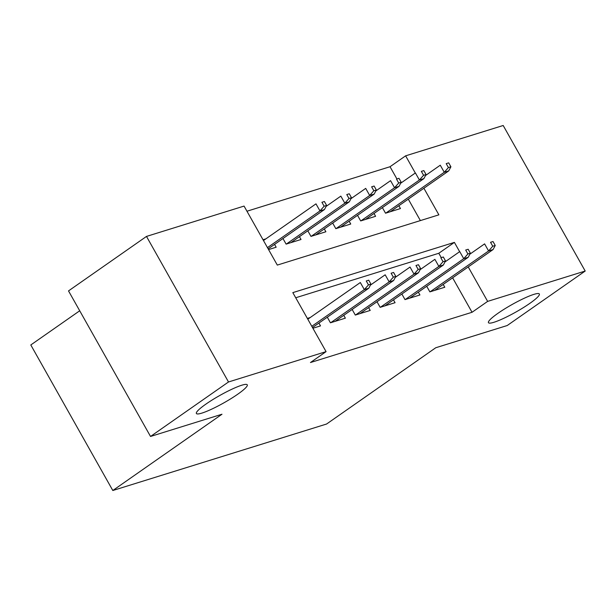 <?xml version="1.0" encoding="UTF-8"?>
<svg xmlns="http://www.w3.org/2000/svg" width="616" height="616" viewBox="0 0 616 616"><rect width="100%" height="100%" fill="white"/><g stroke="black" fill="none" stroke-linecap="round" stroke-linejoin="round"><path stroke-width="0.92" d="M497.99 313.282A29.206 4.212 -29.4 0 1 524.031 298.352A29.206 4.212 -29.4 0 1 539.339 293.994A29.206 4.212 -29.4 0 1 529.806 303.388A29.206 4.212 -29.4 0 1 503.757 318.318A29.206 4.212 -29.4 0 1 488.45 322.668A29.206 4.212 -29.4 0 1 497.99 313.282M205.921 404.111A29.206 4.212 -29.4 0 1 231.97 389.181A29.206 4.212 -29.4 0 1 247.27 384.831A29.206 4.212 -29.4 0 1 237.738 394.217A29.206 4.212 -29.4 0 1 211.688 409.147A29.206 4.212 -29.4 0 1 196.389 413.498A29.206 4.212 -29.4 0 1 205.921 404.111M79.71 310.787L30.8 344.96L112.813 490.505L326.58 424.024L435.758 347.747L507.214 325.525L585.2 271.04L487.641 301.386L468.222 266.921M112.813 490.505L221.991 414.229L150.527 436.459L68.515 290.906L146.493 236.421L244.059 206.083L277.308 265.088L438.877 214.838L423.893 188.25M396.85 178.833L390.028 166.728L246.954 211.226M390.028 166.728L405.628 155.833L503.187 125.495L585.2 271.04M426.719 286.286L429.876 291.876L444.783 287.241L443.189 284.407M401.863 294.017L405.012 299.607L419.927 294.972L418.333 292.138M377.007 301.74L380.157 307.338L395.072 302.702L393.478 299.869M352.152 309.471L355.301 315.069L370.216 310.433L368.622 307.6M327.296 317.202L330.445 322.799L345.36 318.164L343.767 315.33M265.889 238.854L263.024 239.747M420.382 220.59L408.293 199.145M268.568 249.58L276.168 247.216L274.574 244.39M282.96 238.531L286.117 244.121L301.031 239.485L299.438 236.66M307.815 230.8L310.972 236.39L325.887 231.755L324.293 228.929M332.679 223.069L335.828 228.659L350.743 224.024L349.149 221.198M357.534 215.338L360.683 220.928L375.598 216.293L374.004 213.467M382.39 207.607L385.539 213.205L400.454 208.562L398.86 205.736M459.636 251.682L454.392 242.381L292.823 292.623L326.072 351.628L310.472 362.531L472.041 312.281L452.621 277.824M441.179 257.511L438.792 253.276L295.719 297.767M312.897 328.259L320.505 325.895L318.911 323.061M310.218 317.533L307.353 318.418M150.527 436.459L228.505 381.974L146.493 236.421M472.041 312.281L487.641 301.386M326.072 351.628L228.505 381.974M415.3 173.011L405.628 155.833M438.792 253.276L454.392 242.381M368.468 284.892L370.955 284.122L368.738 280.188L366.258 280.958L368.468 284.892L364.31 289.612L368.784 288.219L312.497 327.543M311.796 326.295L364.31 289.612L360.322 282.528L307.808 319.219M366.258 280.958L368.738 280.188M368.784 288.219L370.955 284.122M326.626 205.444L324.409 201.509L321.922 202.287L324.139 206.214L326.626 205.444L324.455 209.54L319.974 210.934L315.985 203.85L263.471 240.54M324.139 206.214L319.974 210.934L267.467 247.624M324.455 209.54L268.168 248.864M321.922 202.287L324.409 201.509M393.331 277.161L395.811 276.392L393.593 272.457L391.114 273.227L393.331 277.161L389.166 281.882L393.639 280.488L335.189 321.321M330.715 322.715L389.166 281.882L385.177 274.798L370.439 285.093M391.114 273.227L393.593 272.457M393.639 280.488L395.811 276.392M418.187 269.431L420.666 268.661L418.457 264.726L415.969 265.496L418.187 269.431L414.021 274.151L418.495 272.757L360.044 313.59M355.571 314.984L414.021 274.151L410.033 267.067L395.295 277.362M415.969 265.496L418.457 264.726M418.495 272.757L420.666 268.661M443.043 261.7L445.53 260.93L443.312 256.995L440.825 257.765L443.043 261.7L438.877 266.42L443.351 265.026L384.9 305.859M380.426 307.253L438.877 266.42L434.888 259.336L420.15 269.631M440.825 257.765L443.312 256.995M443.351 265.026L445.53 260.93M467.898 253.969L470.385 253.199L468.168 249.264L465.681 250.034L467.898 253.969L463.733 258.689L468.206 257.296L409.763 298.129M405.282 299.522L463.733 258.689L459.744 251.605L445.014 261.9M465.681 250.034L468.168 249.264M468.206 257.296L470.385 253.199M351.482 197.713L349.264 193.778L346.777 194.556L348.995 198.491L351.482 197.713L349.31 201.809L344.837 203.203L340.84 196.119L326.11 206.414M348.995 198.491L344.837 203.203L286.386 244.036M349.31 201.809L290.86 242.65M346.777 194.556L349.264 193.778M376.338 189.982L374.12 186.047L371.633 186.825L373.85 190.76L376.338 189.982L374.166 194.079L369.692 195.472L365.704 188.388L350.966 198.683M373.85 190.76L369.692 195.472L311.242 236.305M374.166 194.079L315.715 234.919M371.633 186.825L374.12 186.047M401.193 182.251L398.976 178.317L396.496 179.094L398.706 183.029L401.193 182.251L399.022 186.348L394.548 187.741L390.559 180.665L375.822 190.952M398.706 183.029L394.548 187.741L336.097 228.582M399.022 186.348L340.571 227.189M396.496 179.094L398.976 178.317M426.049 174.52L423.839 170.586L421.352 171.364L423.569 175.298L426.049 174.52L423.877 178.617L419.404 180.011L415.415 172.934L400.677 183.221M423.569 175.298L419.404 180.011L360.953 220.851M423.877 178.617L365.427 219.458M421.352 171.364L423.839 170.586M492.754 246.238L495.241 245.468L493.023 241.534L490.536 242.304L492.754 246.238L488.588 250.958L493.07 249.565L434.619 290.405M430.145 291.791L488.588 250.958L484.6 243.874L469.869 254.169M490.536 242.304L493.023 241.534M493.07 249.565L495.241 245.468M450.912 166.79L448.694 162.855L446.207 163.633L448.425 167.567L450.912 166.79L448.733 170.886L444.259 172.28L440.271 165.204L425.533 175.498M448.425 167.567L444.259 172.28L385.809 213.121M448.733 170.886L390.282 211.727M446.207 163.633L448.694 162.855"/></g></svg>
